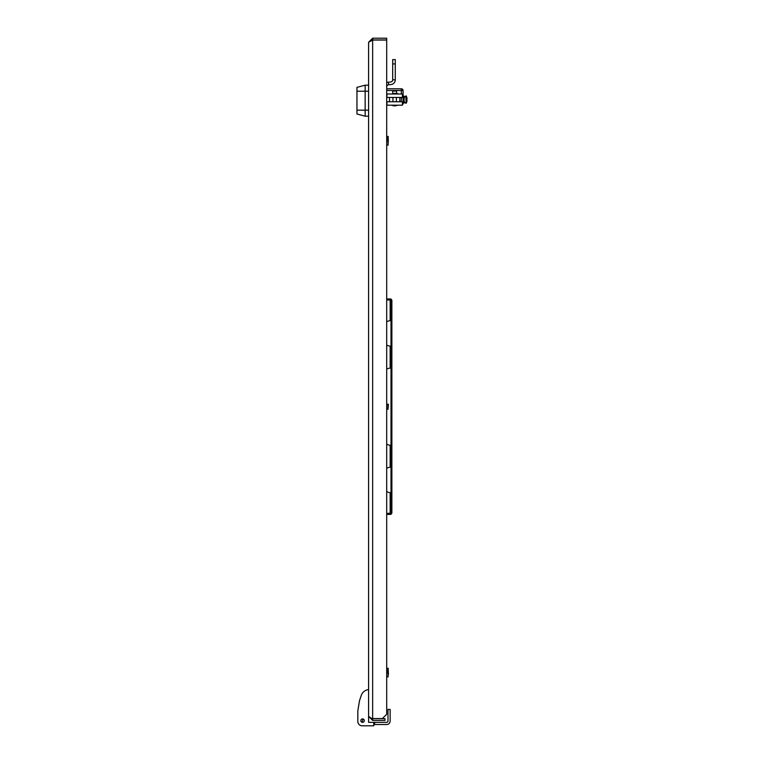 <?xml version="1.0" encoding="UTF-8"?>
<svg xmlns="http://www.w3.org/2000/svg" width="764" height="764" viewBox="0 0 764 764"><rect width="100%" height="100%" fill="white"/><g stroke="black" fill="none" stroke-linecap="round" stroke-linejoin="round"><path stroke-width="1.15" d="M372.651 720.414L372.651 718.685L384.98 718.685L384.98 720.414L372.651 720.414L368.601 716.365L368.601 42.249L372.651 38.2L372.651 39.929L386.699 39.929L386.699 38.2L372.651 38.2M368.601 716.365L371.762 718.513M372.651 718.685L371.667 718.475M372.651 40.043L372.651 718.571L382.392 718.571L386.699 714.254L386.699 40.043L372.651 40.043L368.601 42.249M371.762 40.1L372.651 39.929M373.768 724.511L386.699 724.511A3.448 3.448 0 0 0 390.146 721.063L390.146 709.422L387.988 709.422L387.988 721.063A1.289 1.289 0 0 1 386.699 722.352L374.627 722.352L374.627 724.511L386.699 724.511M370.32 725.8L362.136 725.8A4.307 4.307 0 0 1 357.829 721.493L357.829 710.912L359.51 700.712L361.257 695.45A8.624 8.624 0 0 1 368.601 689.596L368.601 722.352L371.18 722.352M387.988 721.063A1.289 1.289 0 0 1 386.699 722.352A1.289 1.289 0 0 0 387.988 721.063A1.289 1.289 0 0 1 386.699 722.352M359.51 700.712L361.257 695.45M362.136 725.8L373.768 725.8L373.768 722.352L374.627 722.352M362.566 718.905A1.729 1.729 0 0 1 364.285 720.624A1.729 1.729 0 0 1 362.566 722.352A1.729 1.729 0 0 1 360.837 720.624A1.729 1.729 0 0 1 362.566 718.905A1.729 1.729 0 0 0 362.193 722.314A1.729 1.729 0 0 0 362.566 722.352M368.601 717.176L368.601 722.352L373.768 722.352M362.929 718.943A1.729 1.729 0 0 1 364.247 720.996M368.601 85.176L365.154 85.176L365.154 116.204L368.601 116.204M365.154 85.176L356.96 87.373L356.96 114.008L365.154 116.204M388.437 82.178L390.719 81.977A2.158 2.158 0 0 0 392.686 79.828L395.274 79.828A4.737 4.737 0 0 1 390.948 84.556L388.666 84.756L388.437 82.178A4.737 4.737 0 0 0 386.699 82.674M386.699 86.895A2.158 2.158 0 0 1 388.666 84.756M392.686 79.828L392.686 59.611L395.274 59.611L395.274 79.828M396.611 93.666A6.246 6.246 0 0 1 397.442 94.001A6.246 6.246 0 0 0 392.734 93.666L392.734 91.04L396.611 91.04L396.611 93.533A3.448 3.448 0 0 1 398.34 94.001M391.903 105.203A6.246 6.246 0 0 0 397.442 105.203A6.246 6.246 0 0 1 396.611 105.547M403.077 96.159L404.156 96.159L404.156 103.054L403.077 103.054M386.918 105.174L402.427 105.203L402.427 101.755L386.918 101.755L386.918 105.203M400.03 97.448A3.448 3.448 0 0 1 399.839 98.184M402.427 104.792A1.729 1.729 0 0 0 403.077 103.446L403.077 90.515A1.729 1.729 0 0 0 401.348 88.796L386.699 88.796M392.734 94.001L392.734 91.04L396.611 91.04M404.156 97.63L405.799 95.987L406.228 103.226A8.032 8.032 0 0 0 406.83 101.631L406.83 101.631A8.022 8.022 0 0 0 407.04 100.409L406.82 100.046A7.86 7.038 90 0 0 406.82 99.158A7.86 7.038 90 0 1 406.82 100.046M405.799 95.987L406.228 103.226M406.82 99.158L407.04 98.804A8.022 8.022 0 0 0 406.82 97.582L406.83 97.582A8.032 8.032 0 0 0 406.228 95.987M388.427 674.727L388.255 670.248L388.427 674.727M388.255 143.097L388.255 138.437M387.997 404.089L387.997 409.256L388.427 404.519L386.699 404.089M386.699 514.411L390.146 514.411A1.729 1.729 0 0 0 391.875 512.692L391.875 485.57L391.006 485.57L391.006 476.956L391.875 476.956L391.875 485.57M386.699 513.551L390.146 513.551A0.859 0.859 0 0 0 391.006 512.692L391.006 485.57M391.006 327.775L391.875 327.775L391.875 336.389L391.006 336.389L391.006 300.653L390.146 299.946L390.834 300.128M391.875 327.775L391.875 300.653A1.729 1.729 0 0 0 390.146 298.934L386.699 298.934M391.875 336.389L391.875 476.956M391.006 336.389L391.006 476.956M391.006 467.005L390.146 467.167A12.931 12.931 0 0 0 386.699 468.227M391.875 467.005L390.146 467.167L390.146 445.297L391.006 445.46M386.699 444.237A12.931 12.931 0 0 0 390.146 445.297L391.875 445.46M386.699 345.118A12.931 12.931 0 0 0 390.146 346.178L391.006 346.34M391.006 367.885L390.146 368.047L390.146 346.178L391.875 346.34M391.875 367.885L390.146 368.047A12.931 12.931 0 0 0 386.699 369.107M386.699 491.644A12.931 12.931 0 0 0 390.146 492.704L391.006 492.866M391.006 512.692L390.146 513.398L390.146 492.704L391.875 492.866M390.834 513.217L386.699 513.398M391.006 320.479L390.146 320.641A12.931 12.931 0 0 0 386.699 321.701M391.875 320.479L390.146 320.641L390.146 299.946L386.699 299.946M386.699 299.794L390.146 299.794A0.859 0.859 0 0 1 391.006 300.653M388.255 143.355L387.73 136.46L388.255 136.46L387.73 140.767L388.255 142.925L387.73 145.074L386.699 145.074M388.255 145.074L387.73 145.074M386.699 140.767L387.73 140.767M386.699 136.46L387.73 136.46M388.255 675.166L387.73 668.271L388.255 668.271L387.73 672.578L388.255 674.727L387.73 676.885L386.699 676.885M388.255 676.885L387.73 676.885M386.699 672.578L387.73 672.578M386.699 668.271L387.73 668.271M386.918 97.448L402.427 97.448L402.427 94.001L386.918 94.001L386.918 97.448M389.497 101.755L389.497 97.448M399.839 97.448L399.839 101.755M392.944 97.448L392.944 101.755M396.392 101.755L396.392 97.448M362.289 721.894L362.843 719.363L362.289 721.894M368.601 110.169L356.96 110.169M368.601 91.212L356.96 91.212M392.686 63.918L395.274 63.918M386.699 90.515L401.348 90.515L401.348 88.796M401.348 94.001L401.348 90.515L403.077 90.515M401.348 101.755L401.348 97.448M403.077 103.446L402.427 103.446M391.875 464.025L391.006 464.025M391.875 349.32L391.006 349.32M404.156 101.583L405.799 103.226M387.997 409.256L386.699 409.256"/></g></svg>
